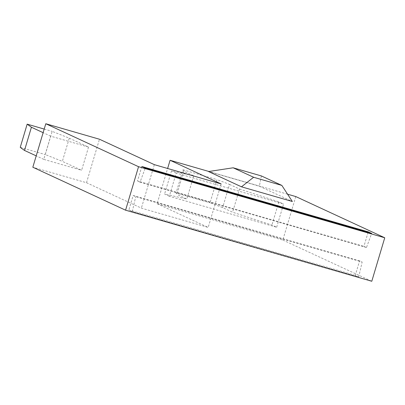 <?xml version="1.0" encoding="UTF-8"?>
<svg xmlns="http://www.w3.org/2000/svg" width="405" height="405" viewBox="0 0 405 405"><rect width="100%" height="100%" fill="white"/><g stroke="black" fill="none" stroke-linecap="round" stroke-linejoin="round"><path stroke-width="0.3" stroke-dasharray="2.02 1.52" d="M295.787 196.567L282.822 240.054L157.11 203.761L167.624 168.485M287.575 194.197L208.884 171.482M276.666 227.256L283.581 204.064L176.231 173.072L169.315 196.268L276.666 227.256L271.932 225.064L232.591 212.215L222.628 207.603L210.043 202.799L216.953 179.602L229.544 184.407L222.628 207.603M368.079 232.409L363.923 246.351L366.469 247.531L371.674 233.447M208.494 171.543L259.347 186.219L292.339 201.503M366.469 247.531L140.039 182.169L145.248 168.08M261.397 175.947L259.347 186.219M141.816 166.49L137.498 180.989L363.923 246.351M282.822 240.054L371.785 281.262M157.11 203.761L208.185 227.423L141.37 208.135L86.503 182.721L32.825 167.224M355.281 275.344L128.851 209.977L132.283 211.567L358.714 276.934L362.151 262.03L359.605 260.85L355.281 275.344L358.714 276.934M359.605 260.85L133.174 195.483L128.851 209.977M133.174 195.483L135.721 196.663L362.151 262.03M132.283 211.567L135.721 196.663M69.275 138.176L88.528 147.096L81.618 170.287L62.36 161.367L69.275 138.176L52.159 131.372L45.249 154.563L62.36 161.367M86.503 182.721L99.463 139.234M88.528 147.096L50.676 136.166L43.76 159.362L81.618 170.287M140.039 182.169L137.498 180.989M154.335 164.648L141.37 208.135M221.145 183.936L208.185 227.423M176.231 173.072L171.492 170.88L193.737 175.81L183.779 171.199L182.974 169.796L176.059 192.988L210.043 202.799M183.779 171.199L176.863 194.39L176.059 192.988M182.974 169.796L216.953 179.602M44.201 129.073L52.159 131.372M20.25 147.349L45.249 154.563M43.76 159.362L36.212 155.864M229.544 184.407L239.507 189.024L232.591 212.215M239.507 189.024L278.848 201.872L283.581 204.064M169.315 196.268L164.582 194.076L186.827 199.002L176.863 194.39M193.737 175.81L186.827 199.002M171.492 170.88L164.582 194.076M278.848 201.872L271.932 225.064M50.676 136.166L43.127 132.673"/><path stroke-width="0.61" d="M167.624 168.485L170.075 160.279L208.884 171.482M170.075 160.279L221.145 183.936L154.335 164.648L99.463 139.234L45.79 123.738L138.545 166.703L384.75 237.775L295.787 196.567L287.575 194.197M368.246 231.857L141.816 166.49L145.248 168.08L371.674 233.447L368.246 231.857L368.079 232.409M241.486 186.821L292.339 201.503L281.855 185.419L253.606 177.269L241.486 186.821L208.494 171.543L233.148 167.791L261.397 175.947L281.855 185.419M45.79 123.738L32.825 167.224L125.58 210.19L371.785 281.262L384.75 237.775M233.148 167.791L253.606 177.269M138.545 166.703L125.58 210.19M36.212 155.864L24.508 150.442L20.25 147.349L27.165 124.153L44.201 129.073M43.127 132.673L31.418 127.246L24.508 150.442M31.418 127.246L27.165 124.153"/></g></svg>
